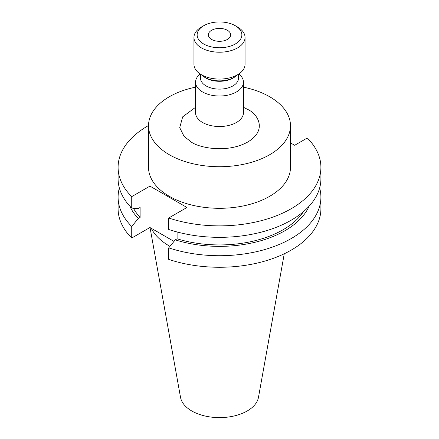 <?xml version="1.0" encoding="UTF-8"?>
<svg xmlns="http://www.w3.org/2000/svg" width="439" height="439" viewBox="0 0 439 439"><rect width="100%" height="100%" fill="white"/><g stroke="black" fill="none" stroke-linecap="round" stroke-linejoin="round"><path stroke-width="0.66" d="M169.948 246.345A70.981 40.981 180 0 1 169.311 245.983A70.981 40.981 180 0 1 151.257 228.275M195.547 87.158A70.981 40.981 0 0 0 169.311 96.756A70.981 40.981 0 0 0 148.519 125.735L148.519 167.33A70.981 40.981 0 0 0 192.337 205.189A70.981 40.981 0 0 0 269.689 196.304A70.981 40.981 0 0 0 290.481 167.33L290.481 125.735A70.981 40.981 0 0 0 243.453 87.158M148.519 125.735A70.981 40.981 0 0 0 192.337 163.599A70.981 40.981 0 0 0 269.689 154.715A70.981 40.981 0 0 0 290.481 125.735M284.258 253.775L258.483 397.311A39.192 22.63 180 0 1 232.61 416.304A39.192 22.63 180 0 1 191.788 410.981A39.192 22.63 180 0 1 180.517 397.311L150.034 227.567M200.206 73.993A23.953 13.828 0 0 0 195.547 82.186A23.953 13.828 0 0 0 210.336 94.961A23.953 13.828 0 0 0 236.44 91.965A23.953 13.828 0 0 0 243.453 82.186A23.953 13.828 0 0 0 238.794 73.993M200.497 74.186L200.497 78.147A19.003 10.97 0 0 0 212.229 88.283A19.003 10.97 0 0 0 232.939 85.901A19.003 10.97 0 0 0 238.503 78.147L238.503 74.186M201.353 74.707A20.759 11.985 0 0 0 204.821 77.363L206.061 78.082A19.003 10.97 0 0 0 232.939 78.082L234.179 77.363A20.759 11.985 0 0 0 237.647 74.707M204.821 77.363A20.759 11.985 0 0 0 234.179 77.363L232.939 78.082M203.691 25.731L201.435 27.037A25.55 14.75 0 0 0 193.95 37.463L193.95 64.324A25.55 14.75 0 0 0 209.721 77.95A25.55 14.75 0 0 0 237.565 74.756A25.55 14.75 0 0 0 245.05 64.324L245.05 37.463A25.55 14.75 0 0 0 237.565 27.037L235.309 25.731A22.356 12.907 0 0 0 203.691 25.731A22.356 12.907 0 0 0 203.691 43.982A22.356 12.907 0 0 0 235.309 43.982A22.356 12.907 0 0 0 235.309 25.731L237.565 27.037M193.95 37.463A25.55 14.75 0 0 0 201.435 47.895A25.55 14.75 0 0 0 237.565 47.895A25.55 14.75 0 0 0 245.05 37.463M227.402 30.296A11.178 6.453 0 0 0 215.22 28.897A11.178 6.453 0 0 0 208.322 34.857A11.178 6.453 0 0 0 211.598 39.422A11.178 6.453 0 0 0 223.78 40.822A11.178 6.453 0 0 0 230.678 34.857A11.178 6.453 0 0 0 227.402 30.296M320.904 167.33A101.404 58.546 180 0 1 270.166 218.04A101.404 58.546 180 0 1 168.724 218.002L168.724 229.471A101.404 58.546 180 0 0 270.166 229.509A101.404 58.546 180 0 0 320.904 178.799L320.904 167.33A101.404 58.546 180 0 0 307.273 138.016L294.662 145.293L290.481 142.878M320.904 197.166A101.404 58.546 0 0 1 270.166 247.876A101.404 58.546 0 0 1 168.724 247.843L168.724 259.4A101.404 58.546 0 0 0 270.166 259.438A101.404 58.546 0 0 0 320.904 208.728L320.904 197.166A101.404 58.546 0 0 0 319.647 187.98M119.353 187.98A101.404 58.546 0 0 0 118.096 197.166L118.096 208.728A101.404 58.546 0 0 0 131.727 238.042L149.951 227.517L174.003 241.406M168.724 218.002L186.948 207.482L149.951 186.125L131.727 196.645A101.404 58.546 180 0 1 118.096 167.33A101.404 58.546 180 0 1 148.519 125.521M118.096 197.166A101.404 58.546 0 0 0 131.727 226.48L131.727 238.042M168.724 247.843L175.265 239.864A92.497 53.404 0 0 0 309.116 206.193M303.558 211.538A90.006 51.961 180 0 1 177.104 238.805L175.265 239.864M177.104 238.805L177.104 231.979M149.951 227.517L149.951 186.125M131.727 196.645L131.727 208.113L138.269 208.536L140.107 207.471L140.107 217.442A90.006 51.961 180 0 1 133.461 208.229M129.884 206.193A92.497 53.404 0 0 0 138.269 218.507L140.107 217.442M138.269 218.507L131.727 226.48M118.096 167.33L118.096 178.799A101.404 58.546 0 0 0 131.727 208.113M195.547 82.186L195.547 112.697A23.953 13.828 -0 0 0 202.56 122.476A23.953 13.828 0 0 0 236.44 122.476A23.953 13.828 0 0 0 243.453 112.697L243.579 113.454M195.547 107.297L182.684 116.823L179.721 127.672L184.067 136.353L191.272 142.033C198.395 147.455 226.453 153.875 247.728 142.033C268.24 129.746 257.122 113.547 247.728 109.437L243.453 107.297M195.547 112.697L195.421 113.454M243.453 112.697L243.453 82.186"/></g></svg>
